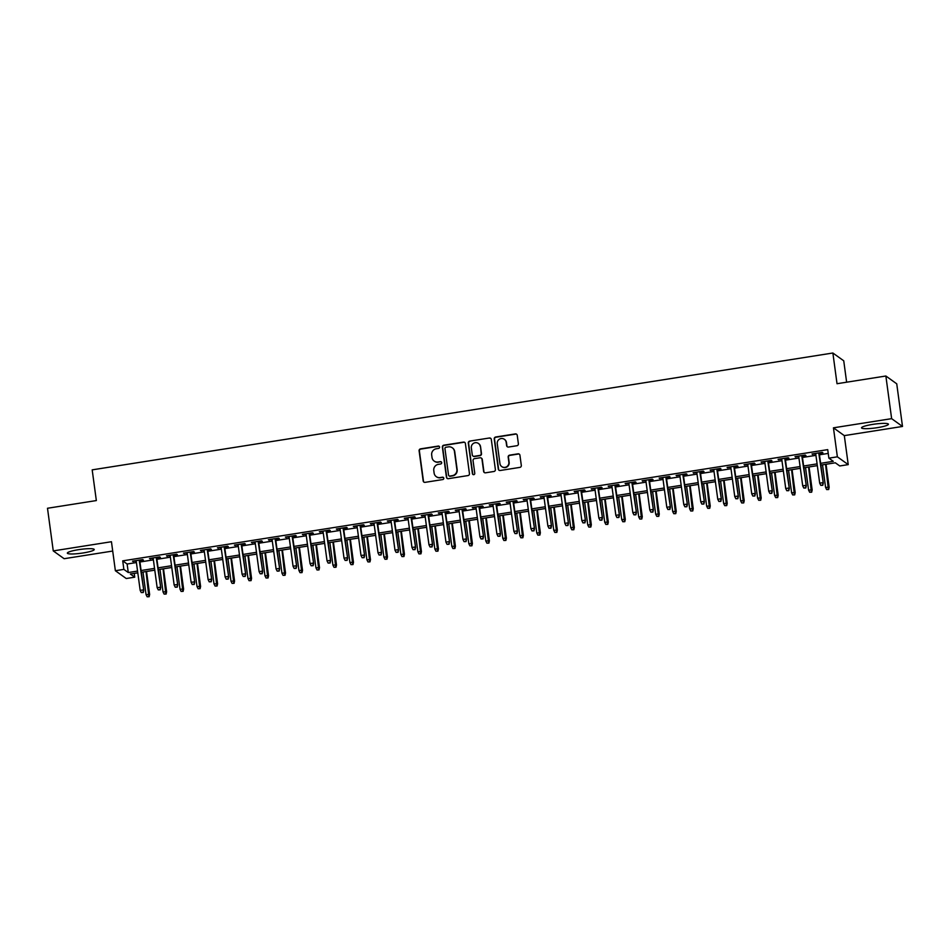 <?xml version="1.0" encoding="UTF-8"?>
<svg xmlns="http://www.w3.org/2000/svg" width="950" height="950" viewBox="0 0 950 950"><rect width="100%" height="100%" fill="white"/><g stroke="black" fill="none" stroke-linecap="round" stroke-linejoin="round"><path stroke-width="1.43" d="M439.589 447.058A1.199 1.164 -54.3 0 0 438.259 446.072L420.541 448.863A1.71 1.674 -54.3 0 0 419.104 450.799L423.178 480.938A1.71 1.674 -54.3 0 0 425.077 482.351L442.783 479.548A1.199 1.164 -54.3 0 0 443.329 477.411A1.199 1.164 -54.3 0 0 442.474 477.209L440.183 477.577A5.462 5.344 -54.3 0 1 434.114 473.053L433.782 470.547A5.462 5.344 -54.3 0 1 438.389 464.348L440.681 463.98A1.199 1.164 -54.3 0 0 441.228 461.843A1.199 1.164 -54.3 0 0 440.372 461.641L438.069 461.997A5.462 5.344 -54.3 0 1 432.012 457.484L431.68 454.979A5.462 5.344 -54.3 0 1 436.287 448.78L438.579 448.412A1.199 1.164 -54.3 0 0 439.589 447.058M439.256 446.393A1.199 1.164 -54.3 0 0 438.556 446.286L420.838 449.077A1.71 1.674 -54.3 0 0 419.401 451.012L423.474 481.151A1.71 1.674 -54.3 0 0 423.997 482.161M443.46 477.529A1.199 1.164 -54.3 0 0 442.771 477.423L440.183 477.577M441.358 461.961A1.199 1.164 -54.3 0 0 440.657 461.854L438.069 461.997M872.694 424.389A13.573 1.959 172.3 0 0 861.531 427.844A13.573 1.959 172.3 0 0 877.278 427.678A13.573 1.959 172.3 0 0 888.428 424.211A13.573 1.959 172.3 0 0 872.694 424.389M78.494 549.682A13.573 1.959 172.3 0 0 67.343 553.138A13.573 1.959 172.3 0 0 83.077 552.971A13.573 1.959 172.3 0 0 94.228 549.504A13.573 1.959 172.3 0 0 78.494 549.682M516.942 445.716A1.71 1.674 -54.3 0 0 518.379 443.781L517.239 435.326A1.71 1.674 -54.3 0 0 515.339 433.912L495.662 437.012A1.71 1.674 -54.3 0 0 494.226 438.947L498.299 469.086A1.71 1.674 -54.3 0 0 500.187 470.499L519.864 467.388A1.71 1.674 -54.3 0 0 521.312 465.452L519.935 455.24A1.71 1.674 -54.3 0 0 518.035 453.827L509.616 455.157A1.71 1.674 -54.3 0 0 508.179 457.104L508.856 462.163A4.572 4.465 -54.3 0 1 501.731 466.581A4.572 4.465 -54.3 0 1 499.938 463.564L497.254 443.733A4.572 4.465 -54.3 0 1 504.379 439.316A4.572 4.465 -54.3 0 1 506.172 442.32L506.623 445.633A1.71 1.674 -54.3 0 0 508.511 447.046L516.942 445.716M885.863 376.01L896.741 383.812L902.5 426.455L891.634 418.653L885.863 376.01L837.021 383.717L832.877 353.008L92.186 469.858L96.342 500.567L47.5 508.262L53.259 550.905L111.447 541.726L115.366 570.724L123.868 569.383L122.716 560.856L827.723 449.635L828.875 458.161L837.366 456.819L848.231 464.621L839.741 465.963L835.335 462.804L820.847 465.084M891.634 418.653L833.447 427.821L837.366 456.819M465.381 443.508A1.71 1.674 -54.3 0 0 463.481 442.094L443.804 445.194A1.71 1.674 -54.3 0 0 442.367 447.129L446.441 477.268A1.71 1.674 -54.3 0 0 448.329 478.681L468.006 475.57A1.71 1.674 -54.3 0 0 469.454 473.634L465.381 443.508M469.739 441.109L489.416 437.997A1.71 1.674 -54.3 0 1 491.304 439.411L495.378 469.549A1.71 1.674 -54.3 0 1 493.941 471.485L485.521 472.815A1.71 1.674 -54.3 0 1 483.621 471.402L481.971 459.183A1.71 1.674 -54.3 0 0 480.082 457.769L474.489 458.648A1.71 1.674 -54.3 0 0 473.053 460.584L474.774 473.314A1.199 1.164 -54.3 0 1 472.91 474.466A1.199 1.164 -54.3 0 1 472.435 473.682L468.291 443.044A1.71 1.674 -54.3 0 1 469.739 441.109L489.416 437.997M53.259 550.905L64.137 558.707L112.706 551.048M139.757 560.678L143.414 560.096L142.678 559.574L132.489 561.177L136.23 561.236M156.738 557.994L160.396 557.413L159.671 556.89L149.471 558.493L153.223 558.553M173.731 555.311L177.389 554.741L176.652 554.206L166.464 555.821L170.204 555.869M190.724 552.639L194.382 552.057L193.646 551.534L183.445 553.138L187.197 553.185M207.706 549.955L211.363 549.373L210.627 548.851L200.438 550.454L204.179 550.513M224.699 547.271L228.356 546.701L227.62 546.167L217.431 547.782L221.172 547.829M241.68 544.599L245.338 544.018L244.613 543.495L234.412 545.098L238.153 545.146M258.673 541.916L262.331 541.334L261.594 540.811L251.406 542.414L255.146 542.474M275.654 539.232L279.324 538.662L278.587 538.128L268.387 539.742L272.139 539.79M292.647 536.56L296.305 535.978L295.569 535.456L285.38 537.059L289.121 537.106M309.641 533.876L313.298 533.294L312.562 532.772L302.361 534.375L306.114 534.434M326.622 531.192L330.279 530.622L329.543 530.088L319.354 531.703L323.095 531.751M343.615 528.509L347.272 527.939L346.536 527.404L336.348 529.019L340.088 529.067M360.596 525.837L364.254 525.255L363.529 524.732L353.329 526.336L357.069 526.395M377.589 523.153L381.247 522.571L380.511 522.049L370.322 523.652L374.062 523.711M394.582 520.469L398.24 519.899L397.504 519.365L387.303 520.98L391.056 521.028M411.564 517.798L415.221 517.216L414.485 516.693L404.296 518.296L408.037 518.356M428.557 515.114L432.214 514.532L431.478 514.009L421.289 515.612L425.03 515.672M445.538 512.43L449.196 511.86L448.459 511.326L438.271 512.941L442.011 512.988M462.531 509.758L466.189 509.176L465.452 508.654L455.264 510.257L459.004 510.304M479.512 507.074L483.17 506.492L482.446 505.97L472.245 507.573L475.997 507.633M496.506 504.391L500.163 503.821L499.427 503.286L489.238 504.901L492.979 504.949M513.499 501.719L517.156 501.137L516.42 500.614L506.219 502.218L509.972 502.265M530.48 499.035L534.138 498.453L533.401 497.931L523.212 499.534L526.953 499.593M547.473 496.351L551.131 495.781L550.394 495.247L540.206 496.862L543.946 496.909M564.454 493.679L568.112 493.098L567.388 492.575L557.187 494.178L560.928 494.226M581.447 490.996L585.105 490.414L584.369 489.891L574.18 491.494L577.921 491.554M598.429 488.312L602.098 487.742L601.362 487.207L591.161 488.822L594.914 488.87M615.422 485.628L619.079 485.058L618.343 484.524L608.154 486.139L611.895 486.186M632.415 482.956L636.072 482.374L635.336 481.852L625.136 483.455L628.888 483.514M649.396 480.272L653.054 479.691L652.318 479.168L642.129 480.771L645.869 480.831M666.389 477.589L670.047 477.019L669.311 476.484L659.122 478.099L662.863 478.147M683.371 474.917L687.028 474.335L686.304 473.812L676.103 475.416L679.844 475.475M700.364 472.233L704.021 471.651L703.285 471.129L693.096 472.732L696.837 472.791M717.357 469.549L721.014 468.979L720.278 468.445L710.078 470.06L713.83 470.108M734.338 466.878L737.996 466.296L737.259 465.773L727.071 467.376L730.811 467.424M751.331 464.194L754.989 463.612L754.252 463.089L744.064 464.692L747.804 464.752M768.312 461.51L771.97 460.94L771.234 460.406L761.045 462.021L764.786 462.068M785.306 458.838L788.963 458.256L788.227 457.734L778.038 459.337L781.779 459.384M802.287 456.154L805.944 455.572L805.22 455.05L795.019 456.653L798.772 456.713M122.716 560.856L127.122 564.015L136.408 562.554M139.935 561.996L153.401 559.871M156.916 559.312L170.382 557.187M173.909 556.641L187.376 554.515M190.902 553.957L204.357 551.831M207.884 551.273L221.35 549.148M224.877 548.601L238.331 546.476M241.858 545.918L255.324 543.792M258.851 543.234L272.317 541.108M275.844 540.562L289.299 538.436M292.826 537.878L306.292 535.753M309.819 535.194L323.273 533.069M326.8 532.511L340.266 530.397M343.793 529.839L357.259 527.713M360.774 527.155L374.241 525.029M377.767 524.471L391.234 522.357M394.761 521.799L408.215 519.674M411.742 519.116L425.208 516.99M428.735 516.432L442.189 514.306M445.716 513.76L459.183 511.634M462.709 511.076L476.176 508.951M479.691 508.392L493.157 506.267M496.684 505.721L510.15 503.595M513.677 503.037L527.131 500.911M530.658 500.353L544.124 498.228M547.651 497.681L561.106 495.556M564.633 494.997L578.099 492.872M581.626 492.314L595.092 490.188M598.619 489.63L612.073 487.516M615.6 486.958L629.066 484.832M632.593 484.274L646.047 482.149M649.574 481.591L663.041 479.477M666.568 478.919L680.034 476.793M683.549 476.235L697.015 474.109M700.542 473.551L714.008 471.438M717.535 470.879L730.989 468.754M734.516 468.196L747.982 466.07M751.509 465.512L764.964 463.386M768.491 462.84L781.957 460.714M785.484 460.156L798.95 458.031M802.465 457.473L815.931 455.347M819.458 454.801L828.234 453.411M819.28 453.471L822.938 452.901L822.201 452.366L812.012 453.981L815.753 454.029M846.628 382.197L843.742 360.81L832.877 353.008M833.447 427.821L844.312 435.622L902.5 426.455M844.312 435.622L848.231 464.621M134.223 573.408L134.734 577.184L126.243 578.526L115.366 570.724M820.61 463.327L833.281 461.32L828.875 458.161M123.868 569.383L128.274 572.541L137.56 571.081M141.087 570.523L154.553 568.397M158.08 567.851L171.534 565.725M175.061 565.167L188.527 563.041M192.054 562.483L205.509 560.357M209.036 559.799L222.502 557.686M226.029 557.128L239.495 555.002M243.01 554.444L256.476 552.318M260.003 551.76L273.469 549.646M276.996 549.088L290.451 546.962M293.978 546.404L307.444 544.279M310.971 543.721L324.425 541.595M327.952 541.049L341.418 538.923M344.945 538.365L358.411 536.239M361.926 535.681L375.392 533.556M378.919 533.009L392.386 530.884M395.912 530.326L409.367 528.2M412.894 527.642L426.36 525.516M429.887 524.97L443.353 522.844M446.868 522.286L460.334 520.161M463.861 519.602L477.327 517.477M480.854 516.919L494.309 514.805M497.836 514.247L511.302 512.121M514.829 511.563L528.283 509.438M531.81 508.879L545.276 506.766M548.803 506.207L562.269 504.082M565.784 503.524L579.251 501.398M582.778 500.84L596.244 498.714M599.771 498.168L613.225 496.043M616.752 495.484L630.218 493.359M633.745 492.801L647.199 490.675M650.726 490.129L664.193 488.003M667.719 487.445L681.186 485.319M684.712 484.761L698.167 482.636M701.694 482.089L715.16 479.964M718.687 479.406L732.141 477.28M735.668 476.722L749.134 474.596M752.661 474.038L766.127 471.924M769.643 471.366L783.109 469.241M786.636 468.683L800.102 466.557M803.629 465.999L817.083 463.885M137.798 572.838L130.328 574.026L134.734 577.184M817.321 465.642L803.866 467.768M800.339 468.326L786.873 470.452M783.346 470.998L769.88 473.124M766.365 473.682L752.899 475.808M749.372 476.366L735.906 478.491M732.379 479.037L718.924 481.163M715.398 481.721L701.931 483.847M698.404 484.405L684.95 486.531M681.423 487.077L667.957 489.202M664.43 489.761L650.964 491.886M647.449 492.444L633.982 494.57M630.456 495.128L616.989 497.242M613.462 497.8L600.008 499.926M596.481 500.484L583.015 502.609M579.488 503.168L566.034 505.281M562.507 505.839L549.041 507.965M545.514 508.523L532.048 510.649M528.521 511.207L515.066 513.332M511.539 513.879L498.073 516.004M494.546 516.562L481.092 518.688M477.565 519.246L464.099 521.372M460.572 521.918L447.106 524.044M443.591 524.602L430.124 526.727M426.598 527.286L413.131 529.411M409.604 529.957L396.15 532.083M392.623 532.641L379.157 534.767M375.63 535.325L362.176 537.451M358.649 538.009L345.183 540.122M341.656 540.681L328.189 542.806M324.674 543.364L311.208 545.49M307.681 546.048L294.215 548.162M290.688 548.72L277.234 550.846M273.707 551.404L260.241 553.529M256.714 554.087L243.259 556.213M239.732 556.759L226.266 558.885M222.739 559.443L209.273 561.569M205.746 562.127L192.292 564.253M188.765 564.799L175.299 566.924M171.772 567.482L158.317 569.608M154.791 570.166L141.324 572.292M127.122 564.015L128.274 572.541M133.226 561.711L133.131 561.07M150.207 559.028L150.124 558.398M167.2 556.344L167.117 555.714M184.181 553.66L184.098 553.031M201.174 550.988L201.091 550.359M218.156 548.304L218.072 547.675M235.149 545.621L235.066 544.991M252.142 542.949L252.047 542.319M269.123 540.265L269.04 539.636M286.116 537.581L286.033 536.952M303.098 534.909L303.014 534.28M320.091 532.226L320.008 531.596M337.072 529.542L336.989 528.913M354.065 526.87L353.982 526.241M371.058 524.186L370.963 523.557M388.039 521.503L387.956 520.873M405.032 518.831L404.949 518.189M422.014 516.147L421.931 515.518M439.007 513.463L438.924 512.834M456 510.779L455.905 510.15M472.981 508.108L472.898 507.478M489.974 505.424L489.891 504.794M506.956 502.74L506.872 502.111M523.949 500.068L523.866 499.439M540.93 497.384L540.847 496.755M557.923 494.701L557.84 494.071M574.916 492.029L574.821 491.399M591.898 489.345L591.814 488.716M608.891 486.661L608.807 486.032M625.872 483.989L625.789 483.36M642.865 481.306L642.782 480.676M659.846 478.622L659.763 477.992M676.839 475.95L676.756 475.309M693.832 473.266L693.738 472.637M710.814 470.582L710.731 469.953M727.807 467.899L727.724 467.269M744.788 465.227L744.705 464.598M761.781 462.543L761.698 461.914M778.774 459.859L778.679 459.23M795.756 457.188L795.672 456.558M812.749 454.504L812.666 453.874M434.162 461.082L434.459 461.296A5.462 5.344 -54.3 0 0 438.366 462.211M436.264 476.651L436.561 476.864A5.462 5.344 -54.3 0 0 440.468 477.779M464.847 442.486A1.71 1.674 -54.3 0 0 463.778 442.296L444.101 445.407A1.71 1.674 -54.3 0 0 442.664 447.343L446.738 477.482A1.71 1.674 -54.3 0 0 447.26 478.491M445.954 447.248A1.199 1.164 -54.3 0 0 444.944 448.602L448.531 475.059A1.199 1.164 -54.3 0 0 449.849 476.045L452.271 475.665A5.462 5.344 -54.3 0 0 456.879 469.466L454.433 451.381A5.462 5.344 -54.3 0 0 448.376 446.868L445.954 447.248M448.994 475.843L449.291 476.057A1.199 1.164 -54.3 0 0 450.146 476.259L449.849 476.045M452.283 447.782L452.58 447.996A5.462 5.344 -54.3 0 1 454.729 451.594L457.176 469.68A5.462 5.344 -54.3 0 1 452.568 475.879L450.146 476.259M490.77 438.401A1.71 1.674 -54.3 0 0 489.701 438.211M481.306 458.054L481.591 458.268A1.71 1.674 -54.3 0 1 482.267 459.396L483.918 471.616A1.71 1.674 -54.3 0 0 484.452 472.625M470.024 441.311A1.71 1.674 -54.3 0 0 468.588 443.258L472.732 473.896A1.199 1.164 -54.3 0 0 473.064 474.561M480.261 446.5A4.572 4.465 -54.3 0 0 473.492 443.353A4.572 4.465 -54.3 0 0 471.343 447.901L472.281 454.896A1.71 1.674 -54.3 0 0 474.181 456.309L479.762 455.43A1.71 1.674 -54.3 0 0 481.199 453.483L480.546 446.714A4.572 4.465 -54.3 0 0 478.753 443.697L478.456 443.496M472.957 456.024L473.242 456.226A1.71 1.674 -54.3 0 0 474.466 456.522L474.181 456.309M480.546 446.714L481.496 453.696A1.71 1.674 -54.3 0 1 480.059 455.632L474.466 456.522M504.379 439.316L504.676 439.529A4.572 4.465 -54.3 0 1 506.469 442.534L506.92 445.847A1.71 1.674 -54.3 0 0 507.442 446.856M501.731 466.581L502.027 466.782A4.572 4.465 -54.3 0 0 509.152 462.377L508.856 462.163M519.401 454.231A1.71 1.674 -54.3 0 0 518.332 454.041L509.912 455.371A1.71 1.674 -54.3 0 0 508.464 457.306L509.152 462.377M516.705 434.316A1.71 1.674 -54.3 0 0 515.636 434.126L495.959 437.226A1.71 1.674 -54.3 0 0 494.522 439.161L498.596 469.3A1.71 1.674 -54.3 0 0 499.118 470.309M147.143 596.778L149.138 596.719L147.143 596.778L146.039 594.581L149.637 594.486L146.526 571.472M148.841 596.505L146.051 571.544M146.039 594.581L142.999 572.019M149.637 594.486L149.138 596.719M142.963 592.289L141.265 592.562L143.26 592.503L143.224 589.891L140.173 590.366L136.147 560.607M139.199 560.12L143.759 590.259L139.674 560.049M143.26 592.503L143.759 590.259M140.173 590.366L141.265 592.562M164.124 594.094L166.119 594.047L164.124 594.094L163.032 591.909L166.618 591.803L163.507 568.789M165.822 593.833L163.044 568.86M163.032 591.909L159.98 569.347M166.618 591.803L166.119 594.047M181.118 591.423L183.112 591.363L181.118 591.423L180.025 589.226L183.611 589.119L180.5 566.105M182.816 591.149L180.025 566.176M180.025 589.226L176.973 566.663M183.611 589.119L183.112 591.363M198.111 588.739L200.094 588.679L198.111 588.739L197.006 586.542L200.592 586.447L197.481 563.433M199.809 588.466L197.018 563.504M197.006 586.542L193.954 563.979M200.592 586.447L200.094 588.679M215.092 586.055L217.087 586.008L215.092 586.055L213.999 583.87L217.586 583.763L214.474 560.749M216.79 585.794L213.999 560.821M213.999 583.87L210.947 561.308M217.586 583.763L217.087 586.008M159.956 589.617L158.258 589.879L160.241 589.819L160.217 587.207L157.154 587.682L153.128 557.923M156.192 557.436L160.74 587.587L156.655 557.365M160.241 589.819L160.74 587.587M157.154 587.682L158.258 589.879M176.938 586.934L175.239 587.207L177.234 587.148L177.199 584.523L174.147 585.01L170.121 555.239M173.173 554.764L177.733 584.903L173.648 554.681M177.234 587.148L177.733 584.903M174.147 585.01L175.239 587.207M193.931 584.25L192.232 584.523L194.227 584.464L194.192 581.839L191.128 582.326L187.114 552.556M190.166 552.081L194.714 582.219L190.629 552.009M194.227 584.464L194.714 582.219M191.128 582.326L192.232 584.523M210.912 581.578L209.214 581.839L211.209 581.78L211.173 579.168L208.121 579.643L204.096 549.884M207.159 549.397L211.708 579.548L207.623 549.326M211.209 581.78L211.708 579.548M208.121 579.643L209.214 581.839M232.085 583.383L234.08 583.324L232.085 583.383L230.981 581.186L234.567 581.079L231.456 558.066M233.783 583.11L230.993 558.137M230.981 581.186L227.941 558.624M234.567 581.079L234.08 583.324M227.905 578.894L226.207 579.156L228.202 579.108L228.166 576.484L225.114 576.971L221.089 547.2M224.141 546.713L228.701 576.864L224.616 546.642M228.202 579.108L228.701 576.864M225.114 576.971L226.207 579.156M249.066 580.699L251.061 580.64L249.066 580.699L247.974 578.503L251.56 578.396L248.449 555.394M250.764 580.426L247.986 555.465M247.974 578.503L244.922 555.94M251.56 578.396L251.061 580.64M244.898 576.211L243.2 576.484L245.183 576.424L245.159 573.8L242.096 574.287L238.07 544.516M241.134 544.041L245.682 574.18L241.597 543.97M245.183 576.424L245.682 574.18M242.096 574.287L243.2 576.484M266.059 578.016L268.054 577.956L266.059 578.016L264.967 575.819L268.553 575.724L265.442 552.71M267.757 577.754L264.967 552.781M264.967 575.819L261.915 553.268M268.553 575.724L268.054 577.956M261.879 573.539L260.181 573.8L262.176 573.741L262.141 571.128L259.089 571.603L255.063 541.844M258.115 541.357L262.675 571.508L258.59 541.286M262.176 573.741L262.675 571.508M259.089 571.603L260.181 573.8M283.041 575.344L285.036 575.284L283.041 575.344L281.948 573.147L285.534 573.04L282.423 550.026M284.751 575.071L281.96 550.097M281.948 573.147L278.896 550.584M285.534 573.04L285.036 575.284M278.873 570.855L277.174 571.116L279.158 571.069L279.134 568.444L276.07 568.931L272.044 539.161M275.108 538.674L279.656 568.824L275.571 538.602M279.158 571.069L279.656 568.824M276.07 568.931L277.174 571.116M300.034 572.66L302.029 572.601L300.034 572.66L298.941 570.463L302.527 570.356L299.416 547.342M301.732 572.387L298.941 547.426M298.941 570.463L295.889 547.901M302.527 570.356L302.029 572.601M295.854 568.171L294.156 568.444L296.151 568.385L296.115 565.761L293.063 566.247L289.038 536.477M292.089 536.002L296.649 566.141L292.564 535.919M296.151 568.385L296.649 566.141M293.063 566.247L294.156 568.444M317.027 569.976L319.01 569.917L317.027 569.976L315.923 567.779L319.509 567.684L316.397 544.671M318.725 569.715L315.934 544.742M315.923 567.779L312.871 545.229M319.509 567.684L319.01 569.917M312.847 565.487L311.149 565.761L313.144 565.701L313.108 563.089L310.044 563.564L306.031 533.805M309.082 533.318L313.642 563.469L309.546 533.247M313.144 565.701L313.642 563.469M310.044 563.564L311.149 565.761M334.008 567.304L336.003 567.245L334.008 567.304L332.916 565.107L336.502 565.001L333.391 541.987M335.706 567.031L332.928 542.058M332.916 565.107L329.864 542.545M336.502 565.001L336.003 567.245M329.828 562.816L328.13 563.077L330.125 563.029L330.101 560.405L327.037 560.892L323.012 531.121M326.076 530.634L330.624 560.785L326.539 530.563M330.125 563.029L330.624 560.785M327.037 560.892L328.13 563.077M351.001 564.621L352.996 564.561L351.001 564.621L349.897 562.424L353.483 562.317L350.372 539.303M352.699 564.347L349.909 539.386M349.897 562.424L346.857 539.861M353.483 562.317L352.996 564.561M346.821 560.132L345.123 560.405L347.118 560.346L347.082 557.721L344.031 558.208L340.005 528.438M343.057 527.962L347.617 558.101L343.532 527.879M347.118 560.346L347.617 558.101M344.031 558.208L345.123 560.405M367.983 561.937L369.978 561.878L367.983 561.937L366.89 559.74L370.476 559.645L367.365 536.631M369.681 561.676L366.902 536.702M366.89 559.74L363.838 537.189M370.476 559.645L369.978 561.878M363.814 557.448L362.116 557.721L364.099 557.662L364.076 555.049L361.012 555.524L356.986 525.766M360.05 525.279L364.598 555.429L360.513 525.207M364.099 557.662L364.598 555.429M361.012 555.524L362.116 557.721M384.976 559.253L386.971 559.206L384.976 559.253L383.883 557.068L387.469 556.961L384.358 533.947M386.674 558.992L383.883 534.019M383.883 557.068L380.831 534.506M387.469 556.961L386.971 559.206M380.796 554.776L379.098 555.038L381.093 554.978L381.057 552.366L378.005 552.852L373.979 523.082M377.031 522.595L381.591 552.746L377.506 522.524M381.093 554.978L381.591 552.746M378.005 552.852L379.098 555.038M401.969 556.581L403.952 556.522L401.969 556.581L400.864 554.384L404.451 554.278L401.339 531.264M403.667 556.308L400.876 531.347M400.864 554.384L397.812 531.822M404.451 554.278L403.952 556.522M397.789 552.092L396.091 552.366L398.086 552.306L398.05 549.682L394.986 550.169L390.961 520.398M394.024 519.923L398.572 550.062L394.488 519.84M398.086 552.306L398.572 550.062M394.986 550.169L396.091 552.366M418.95 553.898L420.945 553.838L418.95 553.898L417.858 551.701L421.444 551.606L418.332 528.592M420.648 553.636L417.858 528.663M417.858 551.701L414.806 529.138M421.444 551.606L420.945 553.838M414.77 549.409L413.072 549.682L415.067 549.622L415.031 547.01L411.979 547.485L407.954 517.726M411.017 517.239L415.566 547.378L411.481 517.168M415.067 549.622L415.566 547.378M411.979 547.485L413.072 549.682M435.943 551.214L437.938 551.166L435.943 551.214L434.839 549.029L438.425 548.922L435.314 525.908M437.641 550.952L434.851 525.979M434.839 549.029L431.787 526.466M438.425 548.922L437.938 551.166M431.763 546.737L430.065 546.998L432.06 546.939L432.024 544.326L428.973 544.801L424.947 515.043M427.999 514.556L432.559 544.706L428.462 514.484M432.06 546.939L432.559 544.706M428.973 544.801L430.065 546.998M452.924 548.542L454.919 548.482L452.924 548.542L451.832 546.345L455.418 546.238L452.307 523.224M454.622 548.269L451.844 523.296M451.832 546.345L448.78 523.783M455.418 546.238L454.919 548.482M448.756 544.053L447.046 544.326L449.041 544.267L449.017 541.643L445.954 542.129L441.928 512.359M444.992 511.884L449.54 542.023L445.455 511.801M449.041 544.267L449.54 542.023M445.954 542.129L447.046 544.326M469.918 545.858L471.912 545.799L469.918 545.858L468.825 543.661L472.411 543.566L469.3 520.553M471.616 545.585L468.825 520.624M468.825 543.661L465.773 521.099M472.411 543.566L471.912 545.799M465.738 541.369L464.039 541.643L466.034 541.583L465.999 538.959L462.947 539.446L458.921 509.675M461.973 509.2L466.533 539.339L462.448 509.129M466.034 541.583L466.533 539.339M462.947 539.446L464.039 541.643M486.899 543.174L488.894 543.127L486.899 543.174L485.806 540.989L489.392 540.883L486.281 517.869M488.609 542.913L485.818 517.94M485.806 540.989L482.754 518.427M489.392 540.883L488.894 543.127M482.731 538.697L481.032 538.959L483.016 538.899L482.992 536.287L479.928 536.762L475.902 507.003M478.966 506.516L483.514 536.667L479.429 506.445M483.016 538.899L483.514 536.667M479.928 536.762L481.032 538.959M503.892 540.503L505.887 540.443L503.892 540.503L502.799 538.306L506.386 538.199L503.274 515.185M505.59 540.229L502.799 515.256M502.799 538.306L499.747 515.743M506.386 538.199L505.887 540.443M499.712 536.014L498.014 536.275L500.009 536.227L499.973 533.603L496.921 534.09L492.896 504.319M495.947 503.832L500.508 533.983L496.423 503.761M500.009 536.227L500.508 533.983M496.921 534.09L498.014 536.275M520.885 537.819L522.868 537.759L520.885 537.819L519.781 535.622L523.367 535.515L520.256 512.513M522.583 537.546L519.793 512.584M519.781 535.622L516.729 513.059M523.367 535.515L522.868 537.759M516.705 533.33L515.007 533.603L517.002 533.544L516.966 530.919L513.903 531.406L509.889 501.636M512.941 501.161L517.489 531.299L513.404 501.089M517.002 533.544L517.489 531.299M513.903 531.406L515.007 533.603M537.866 535.135L539.861 535.076L537.866 535.135L536.774 532.938L540.36 532.843L537.249 509.829M539.564 534.874L536.774 509.901M536.774 532.938L533.722 510.387M540.36 532.843L539.861 535.076M533.686 530.658L531.988 530.919L533.983 530.86L533.959 528.247L530.896 528.722L526.87 498.964M529.934 498.477L534.482 528.628L530.397 498.406M533.983 530.86L534.482 528.628M530.896 528.722L531.988 530.919M554.859 532.463L556.854 532.404L554.859 532.463L553.755 530.266L557.341 530.159L554.23 507.146M556.558 532.19L553.767 507.217M553.755 530.266L550.715 507.704M557.341 530.159L556.854 532.404M550.679 527.974L548.981 528.236L550.976 528.188L550.941 525.564L547.889 526.051L543.863 496.28M546.915 495.793L551.475 525.944L547.39 495.722M550.976 528.188L551.475 525.944M547.889 526.051L548.981 528.236M571.841 529.779L573.836 529.72L571.841 529.779L570.748 527.582L574.334 527.476L571.223 504.462M573.539 529.506L570.76 504.545M570.748 527.582L567.696 505.02M574.334 527.476L573.836 529.72M588.834 527.096L590.829 527.036L588.834 527.096L587.741 524.899L591.327 524.804L588.216 501.79M590.532 526.834L587.741 501.861M587.741 524.899L584.689 502.348M591.327 524.804L590.829 527.036M605.827 524.424L607.81 524.364L605.827 524.424L604.722 522.227L608.309 522.12L605.197 499.106M607.525 524.151L604.734 499.178M604.722 522.227L601.671 499.664M608.309 522.12L607.81 524.364M567.673 525.291L565.974 525.564L567.957 525.504L567.934 522.88L564.87 523.367L560.844 493.596M563.908 493.121L568.456 523.26L564.371 493.038M567.957 525.504L568.456 523.26M564.87 523.367L565.974 525.564M584.654 522.607L582.956 522.88L584.951 522.821L584.915 520.208L581.863 520.683L577.837 490.924M580.889 490.438L585.449 520.588L581.364 490.366M584.951 522.821L585.449 520.588M581.863 520.683L582.956 522.88M601.647 519.935L599.949 520.196L601.932 520.149L601.908 517.524L598.844 518.011L594.819 488.241M597.883 487.754L602.431 517.904L598.346 487.683M601.932 520.149L602.431 517.904M598.844 518.011L599.949 520.196M622.808 521.74L624.803 521.681L622.808 521.74L621.716 519.543L625.302 519.436L622.191 496.423M624.506 521.467L621.716 496.506M621.716 519.543L618.664 496.981M625.302 519.436L624.803 521.681M618.628 517.251L616.93 517.524L618.925 517.465L618.889 514.841L615.837 515.327L611.812 485.557M614.864 485.082L619.424 515.221L615.339 484.999M618.925 517.465L619.424 515.221M615.837 515.327L616.93 517.524M639.801 519.056L641.784 518.997L639.801 519.056L638.697 516.859L642.283 516.764L639.172 493.751M641.499 518.795L638.709 493.822M638.697 516.859L635.645 494.309M642.283 516.764L641.784 518.997M635.621 514.567L633.923 514.841L635.918 514.781L635.883 512.169L632.819 512.644L628.805 482.885M631.857 482.398L636.417 512.549L632.32 482.327M635.918 514.781L636.417 512.549M632.819 512.644L633.923 514.841M656.783 516.372L658.778 516.325L656.783 516.372L655.69 514.188L659.276 514.081L656.165 491.067M658.481 516.111L655.702 491.138M655.69 514.188L652.638 491.625M659.276 514.081L658.778 516.325M652.602 511.896L650.904 512.157L652.899 512.097L652.876 509.485L649.812 509.972L645.786 480.201M648.85 479.714L653.398 509.865L649.313 479.643M652.899 512.097L653.398 509.865M649.812 509.972L650.904 512.157M673.776 513.701L675.771 513.641L673.776 513.701L672.671 511.504L676.258 511.397L673.146 488.383M675.474 513.428L672.683 488.466M672.671 511.504L669.631 488.941M676.258 511.397L675.771 513.641M669.596 509.212L667.898 509.485L669.893 509.426L669.857 506.801L666.805 507.288L662.779 477.517M665.831 477.043L670.391 507.181L666.306 476.959M669.893 509.426L670.391 507.181M666.805 507.288L667.898 509.485M690.757 511.017L692.752 510.957L690.757 511.017L689.664 508.82L693.251 508.725L690.139 485.711M692.455 510.756L689.676 485.782M689.664 508.82L686.613 486.258M693.251 508.725L692.752 510.957M686.589 506.528L684.891 506.801L686.874 506.742L686.85 504.129L683.786 504.604L679.761 474.846M682.824 474.359L687.373 504.497L683.288 474.287M686.874 506.742L687.373 504.497M683.786 504.604L684.891 506.801M707.75 508.333L709.745 508.286L707.75 508.333L706.658 506.148L710.244 506.041L707.133 483.027M709.448 508.072L706.658 483.099M706.658 506.148L703.606 483.586M710.244 506.041L709.745 508.286M703.57 503.856L701.872 504.117L703.867 504.058L703.831 501.446L700.779 501.921L696.754 472.162M699.806 471.675L704.366 501.826L700.281 471.604M703.867 504.058L704.366 501.826M700.779 501.921L701.872 504.117M724.743 505.661L726.726 505.602L724.743 505.661L723.639 503.464L727.225 503.358L724.114 480.344M726.441 505.388L723.651 480.415M723.639 503.464L720.587 480.902M727.225 503.358L726.726 505.602M720.563 501.173L718.865 501.446L720.86 501.386L720.824 498.762L717.761 499.249L713.735 469.478M716.799 469.003L721.347 499.142L717.262 468.92M720.86 501.386L721.347 499.142M717.761 499.249L718.865 501.446M741.724 502.978L743.719 502.918L741.724 502.978L740.632 500.781L744.218 500.686L741.107 477.672M743.422 502.704L740.632 477.743M740.632 500.781L737.58 478.218M744.218 500.686L743.719 502.918M737.544 498.489L735.846 498.762L737.841 498.702L737.806 496.078L734.754 496.565L730.728 466.794M733.792 466.319L738.34 496.458L734.255 466.248M737.841 498.702L738.34 496.458M734.754 496.565L735.846 498.762M758.717 500.294L760.712 500.246L758.717 500.294L757.613 498.109L761.199 498.002L758.088 474.988M760.416 500.032L757.625 475.059M757.613 498.109L754.561 475.546M761.199 498.002L760.712 500.246M754.538 495.817L752.839 496.078L754.834 496.019L754.799 493.406L751.747 493.881L747.721 464.122M750.773 463.636L755.333 493.786L751.236 463.564M754.834 496.019L755.333 493.786M751.747 493.881L752.839 496.078M775.699 497.622L777.694 497.562L775.699 497.622L774.606 495.425L778.193 495.318L775.081 472.304M777.397 497.349L774.618 472.376M774.606 495.425L771.554 472.863M778.193 495.318L777.694 497.562M771.531 493.133L769.821 493.394L771.816 493.347L771.792 490.723L768.728 491.209L764.703 461.439M767.766 460.952L772.314 491.103L768.229 460.881M771.816 493.347L772.314 491.103M768.728 491.209L769.821 493.394M792.692 494.938L794.687 494.879L792.692 494.938L791.599 492.741L795.186 492.634L792.074 469.633M794.39 494.665L791.599 469.704M791.599 492.741L788.547 470.179M795.186 492.634L794.687 494.879M788.512 490.449L786.814 490.723L788.809 490.663L788.773 488.039L785.721 488.526L781.696 458.755M784.748 458.28L789.307 488.419L785.222 458.209M788.809 490.663L789.307 488.419M785.721 488.526L786.814 490.723M809.673 492.254L811.668 492.195L809.673 492.254L808.581 490.058L812.167 489.963L809.056 466.949M811.383 491.993L808.592 467.02M808.581 490.058L805.529 467.507M812.167 489.963L811.668 492.195M805.505 487.777L803.807 488.039L805.79 487.979L805.766 485.367L802.703 485.842L798.677 456.083M801.741 455.596L806.289 485.747L802.204 455.525M805.79 487.979L806.289 485.747M802.703 485.842L803.807 488.039M826.666 489.582L828.661 489.523L826.666 489.582L825.574 487.386L829.16 487.279L826.049 464.265M828.364 489.309L825.574 464.336M825.574 487.386L822.522 464.823M829.16 487.279L828.661 489.523M822.486 485.094L820.788 485.355L822.783 485.308L822.748 482.683L819.696 483.17L815.67 453.399M818.722 452.912L823.282 483.063L819.197 452.841M822.783 485.308L823.282 483.063M819.696 483.17L820.788 485.355"/></g></svg>
